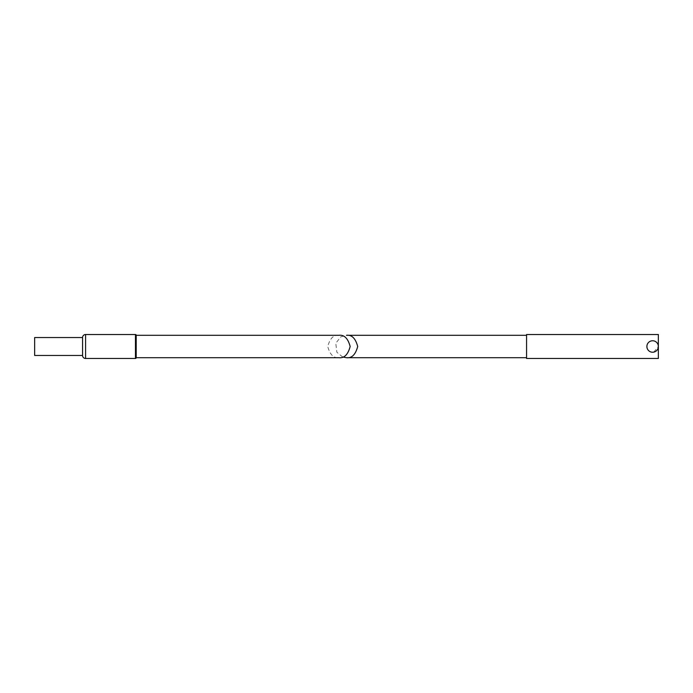 <?xml version="1.0" encoding="UTF-8"?>
<svg xmlns="http://www.w3.org/2000/svg" width="693" height="693" viewBox="0 0 693 693"><rect width="100%" height="100%" fill="white"/><g stroke="black" fill="none" stroke-linecap="round" stroke-linejoin="round"><path stroke-width="0.52" stroke-dasharray="3.46 2.6" d="M653.75 352.122L658.35 346.5C658.012 343 656.098 341.095 652.615 340.765C645.218 340.402 645.218 352.598 652.615 352.235M526.567 357.701L526.567 335.299L526.567 357.701M658.35 334.52L658.35 358.48M526.567 334.52L526.567 358.48M342.723 357.051L336.902 352.287L335.776 343.26L340.843 336.824L346.5 335.299M34.65 337.543L34.65 355.457M82.562 337.543L82.562 355.457M338.955 335.299C333.654 334.658 329.92 338.392 327.746 346.5C329.92 354.608 333.654 358.342 338.955 357.701M85.585 334.52L85.585 358.48M135.456 334.52L135.456 358.48"/><path stroke-width="1.04" d="M652.615 352.235A5.735 5.735 0 0 0 658.35 346.5A5.735 5.735 0 0 0 652.615 340.765A5.735 5.735 0 0 0 646.881 346.5A5.735 5.735 0 0 0 652.615 352.235L653.75 352.122M526.567 335.299L346.5 335.299C351.801 334.658 355.535 338.392 357.701 346.5C355.535 354.608 351.801 358.342 346.5 357.701L342.723 357.051M526.567 357.701L346.5 357.701M658.35 346.5L658.35 334.52L526.567 334.52L526.567 358.48L658.35 358.48L658.35 346.5M82.562 355.457A3.015 3.015 0 0 0 85.585 358.48L135.456 358.48A0.754 0.754 0 0 0 136.209 357.727L136.209 335.273L136.209 357.701L338.955 357.701C344.248 358.342 347.99 354.608 350.156 346.5C347.99 338.392 344.248 334.658 338.955 335.299L136.209 335.299A0.754 0.754 0 0 0 135.456 334.52L85.585 334.52A3.015 3.015 0 0 0 82.562 337.543L34.65 337.543L34.65 355.457L82.562 355.457L82.562 337.543M135.456 358.48L135.456 334.52M85.585 358.48L85.585 334.52"/></g></svg>

